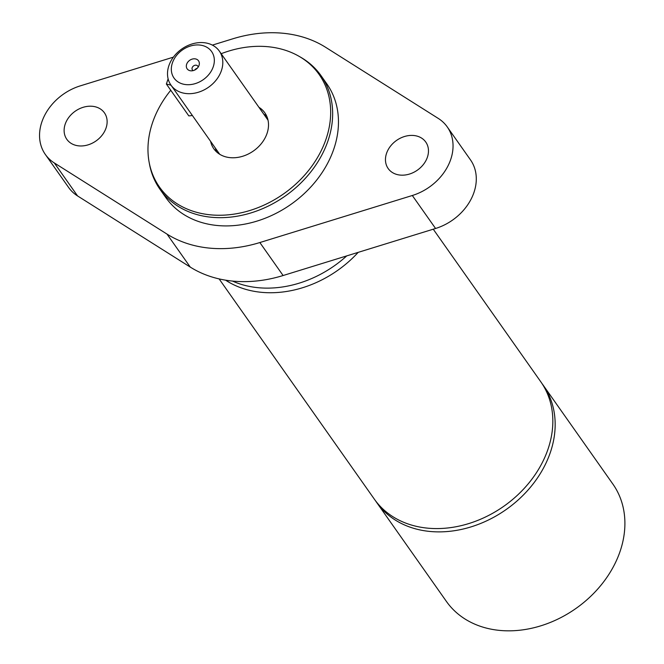 <?xml version="1.0" encoding="UTF-8"?>
<svg xmlns="http://www.w3.org/2000/svg" width="664" height="664" viewBox="0 0 664 664"><rect width="100%" height="100%" fill="white"/><g stroke="black" fill="none" stroke-linecap="round" stroke-linejoin="round"><path stroke-width="1" d="M541.973 383.518A101.833 80.361 144.8 0 1 543.16 385.145L612.897 484.097A101.833 80.361 144.8 0 1 620.217 550.995A101.833 80.361 144.8 0 1 538.811 626.426A101.833 80.361 144.8 0 1 446.407 601.426L376.679 502.474A101.833 80.361 144.8 0 1 375.542 500.805M543.16 385.145A101.833 80.361 144.8 0 1 550.481 452.043A101.833 80.361 144.8 0 1 469.074 527.473A101.833 80.361 144.8 0 1 376.679 502.474M433.252 229.196L540.836 381.85A101.833 80.361 144.8 0 1 531.109 480.221A101.833 80.361 144.8 0 1 428.081 528.195A101.833 80.361 144.8 0 1 374.355 499.17L219.12 278.905M358.195 252.353A101.833 80.361 144.8 0 1 261.882 292.359A101.833 80.361 144.8 0 1 225.611 280.175M346.741 255.889A101.833 80.361 144.8 0 1 232.441 281.063M447.245 126.907L470.494 159.891A49.277 38.886 144.8 0 1 435.567 228.482L283.105 275.527A124.832 98.513 144.8 0 1 190.261 267.086L77.572 195.938A49.277 38.886 144.8 0 1 68.591 187.447L45.343 154.463A49.277 38.886 -35.2 0 0 54.324 162.954L167.013 234.101A124.832 98.513 -35.2 0 0 259.856 242.543L412.319 195.498A49.277 38.886 -35.2 0 0 447.245 126.907A49.277 38.886 -35.2 0 0 438.265 118.416L325.576 47.269A124.832 98.513 -35.2 0 0 232.732 38.827L212.38 45.111M173.404 57.137L80.269 85.872A49.277 38.886 -35.2 0 0 45.343 154.463M92.288 106.282A22.991 18.144 144.8 0 1 104.422 112.83A22.991 18.144 144.8 0 1 96.072 140.917A22.991 18.144 144.8 0 1 66.823 139.324A22.991 18.144 144.8 0 1 69.023 117.113A22.991 18.144 144.8 0 1 92.288 106.282M413.63 135.489A22.991 18.144 144.8 0 1 425.765 142.046A22.991 18.144 144.8 0 1 417.424 170.125A22.991 18.144 144.8 0 1 388.174 168.54A22.991 18.144 144.8 0 1 390.366 146.321A22.991 18.144 144.8 0 1 413.63 135.489M221.17 53.709A97.666 77.074 144.8 0 1 298.991 56.274L300.692 57.253A98.546 77.771 144.8 0 1 321.036 75.671L326.854 83.913A98.546 77.771 144.8 0 1 333.934 148.653A98.546 77.771 144.8 0 1 255.159 221.651A98.546 77.771 144.8 0 1 165.743 197.457L159.924 189.207A98.546 77.771 144.8 0 1 149.433 163.85L149.076 161.925A97.666 77.074 144.8 0 1 152.463 122.898A97.666 77.074 144.8 0 1 170.756 90.262M321.036 75.671A98.546 77.771 144.8 0 1 328.124 140.403A98.546 77.771 144.8 0 1 249.349 213.401A98.546 77.771 144.8 0 1 159.924 189.207M298.991 56.274A97.666 77.074 144.8 0 1 326.182 138.685A97.666 77.074 144.8 0 1 232.068 214.406A97.666 77.074 144.8 0 1 149.076 161.925M258.943 107.311A31.208 24.626 144.8 0 1 264.828 112.814A31.208 24.626 144.8 0 1 267.077 133.315A31.208 24.626 144.8 0 1 242.128 156.43A31.208 24.626 144.8 0 1 213.816 148.769A31.208 24.626 144.8 0 1 210.612 141.374M263.699 114.067A31.208 24.626 144.8 0 1 266.845 116.441M216.555 151.89A31.208 24.626 144.8 0 1 215.368 148.122M172.383 62.964A22.991 18.144 144.8 0 1 208.828 48.605A22.991 18.144 144.8 0 1 197.283 82.9A22.991 18.144 144.8 0 1 172.383 62.964M199.026 65.387A6.964 5.495 144.8 0 1 199.001 65.462A6.964 5.495 144.8 0 1 191.365 70.84A6.964 5.495 144.8 0 1 186.642 64.259A6.964 5.495 144.8 0 1 194.851 58.822A6.964 5.495 144.8 0 1 199.026 65.387M168.863 65.728A29.565 23.331 -35.2 0 0 170.988 85.15A29.565 23.331 -35.2 0 0 197.814 92.412A29.565 23.331 -35.2 0 0 221.452 70.508A29.565 23.331 -35.2 0 0 219.319 51.086A29.565 23.331 -35.2 0 0 192.502 43.832A29.565 23.331 -35.2 0 0 168.863 65.728M198.146 67.139A3.287 2.59 -35.2 0 0 197.772 66.126A3.287 2.59 -35.2 0 0 194.793 65.321A3.287 2.59 -35.2 0 0 192.162 67.753A3.287 2.59 -35.2 0 0 192.402 69.911A3.287 2.59 -35.2 0 0 193.232 70.608M197.158 68.334A3.287 2.59 -35.2 0 0 194.685 70.077M171.046 85.224A32.851 13.728 -161.4 0 0 166.373 84.037L188.817 115.893A32.851 13.728 -161.4 0 0 192.344 115.453M166.373 84.037L168.117 78.842M190.261 267.086L167.013 234.101M77.572 195.938L54.324 162.954M283.105 275.527L259.856 242.543M435.567 228.482L412.319 195.498M170.988 85.15L219.701 154.264M219.319 51.086L268.032 120.201"/></g></svg>
